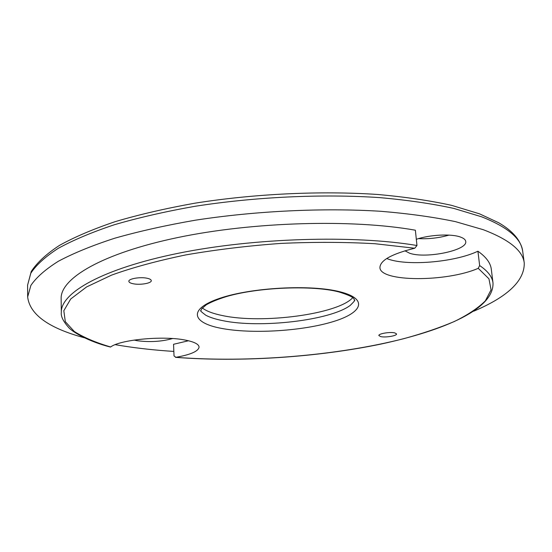 <?xml version="1.0" encoding="UTF-8"?>
<svg xmlns="http://www.w3.org/2000/svg" width="552" height="552" viewBox="0 0 552 552"><rect width="100%" height="100%" fill="white"/><g stroke="black" fill="none" stroke-linecap="round" stroke-linejoin="round"><path stroke-width="0.83" d="M188.48 340.757L173.549 344.289L174.025 355.943L175.909 357.316C190.778 354.646 198.506 351.217 199.086 347.042C198.775 344.048 193.849 341.667 184.299 339.901C162.143 335.637 119.963 339.735 110.641 346.98L110.386 347.042C88.534 341.557 71.898 331.697 68.379 327.15C63.114 321.147 60.761 316.22 61.32 312.384C60.513 292.933 102.382 268.679 178.399 253.251C254.217 237.815 353.929 234.869 416.974 245.502L415.366 230.205C352.5 218.978 253.202 221.745 177.716 237.553C102.03 253.354 60.334 278.429 61.141 298.646L61.32 312.384M173.839 351.424C155.388 350.244 137.952 348.34 121.537 345.724L115.209 344.662M84.242 337.748C48.638 328.102 29.773 314.509 27.655 296.955L30.871 285.439C36.259 277.463 45.409 269.404 58.333 261.275C73.464 253.209 92.225 245.536 114.623 238.257C138.925 231.336 165.835 225.319 195.339 220.2C255.886 210.878 323.224 207.69 380.839 211.292C408.68 213.61 433.541 217.06 455.434 221.635L483.221 229.687C509.275 239.609 522.951 250.746 524.262 263.097C524.538 280.775 507.695 296.81 473.733 311.19M222.711 320.643C215.632 319.242 209.995 317.441 205.792 315.24C201.335 311.866 199.707 310.327 200.928 310.624L201.597 308.878L206.269 304.808C211.202 301.965 217.985 299.198 226.603 296.514C258.543 287.164 312.66 285.067 338.721 291.884C358.386 297.949 353.087 299.833 354.446 300.164C355.571 299.764 354.17 301.509 350.251 305.394C330.358 320.436 260.123 328.543 222.711 320.643M352.707 297.728C337.789 314.274 262.014 324.197 222.435 315.565C213.196 313.688 206.489 311.162 202.315 307.981M416.318 239.285C429.746 234.71 451.205 233.613 460.375 237.015C463.708 238.195 465.495 239.672 465.729 241.459C467.834 250.353 425.854 258.964 409.729 253.264L404.906 250.801M418.437 238.623C428.766 239.147 438.943 237.974 448.976 235.111M172.548 338.542C161.715 341.619 149.916 342.343 137.151 340.715L134.074 340.08M132.901 283.693C139.684 285.294 151.738 283.3 151.269 280.637C151.172 279.664 149.868 278.884 147.35 278.305C140.601 276.655 128.34 278.677 128.857 281.334C128.968 282.327 130.313 283.121 132.901 283.693M380.742 336.61C385.455 337.769 397.109 335.802 396.557 333.932L394.749 332.877C390.064 331.69 378.272 333.684 378.872 335.547L380.742 336.61M416.974 245.502L414.745 248.234C391.803 253.899 380.197 260.337 379.928 267.547C379.907 282.086 446.471 282.251 478.246 268.32L479.647 265.56C487.864 271.094 492.315 276.897 492.998 282.955L491.314 269.321C490.597 263.021 486.133 256.984 477.915 251.208L479.647 265.56M386.731 258.515C405.472 266.381 454.31 262.497 477.915 251.208M340.101 291.815C369.454 299.191 362.022 313.55 330.627 322.368C299.543 331.303 251.132 334.015 221.566 328.399C191.647 322.941 187.721 309.051 219.765 298.308C251.381 287.454 311.231 284.273 340.101 291.815M27.655 296.955L27.6 285.122L30.808 273.247C36.177 265.029 45.298 256.742 58.174 248.379C73.25 240.106 91.942 232.233 114.257 224.774C138.469 217.702 165.276 211.561 194.67 206.351C254.989 196.885 322.085 193.759 379.514 197.602C407.266 200.059 432.064 203.674 453.903 208.442L481.634 216.805C507.654 227.107 521.343 238.623 522.709 251.374L524.262 263.097M175.909 357.316C248.448 362.912 336.886 355.785 404.25 338.555C422.949 333.422 439.661 327.729 454.393 321.485C467.737 314.957 478.06 308.085 485.353 300.854L491.066 289.834L488.955 278.829L478.246 268.32M414.745 248.234L374.939 243.722C345.235 242.031 313.895 241.928 280.933 243.404C247.882 245.812 216.232 249.635 185.976 254.879C157.382 260.799 132.577 267.541 111.58 275.117L86.602 286.93L70.718 298.991L63.818 310.721L65.315 321.671L74.313 331.497C83.621 337.431 95.731 342.592 110.641 346.98M27.6 285.122L31.216 271.529C37.046 262.6 46.471 253.885 59.506 245.378C74.63 236.987 93.254 229.059 115.382 221.593C139.359 214.514 165.876 208.38 194.918 203.184C254.513 193.745 320.781 190.633 377.671 194.476C405.182 196.94 429.829 200.562 451.598 205.351L479.419 213.797M479.578 213.859L498.725 222.773C513.049 231.129 521.04 240.665 522.709 251.374M175.501 357.344C240.099 362.36 317.241 357.337 381.273 344.006C444.491 330.289 494.116 309.085 492.998 282.955"/></g></svg>
